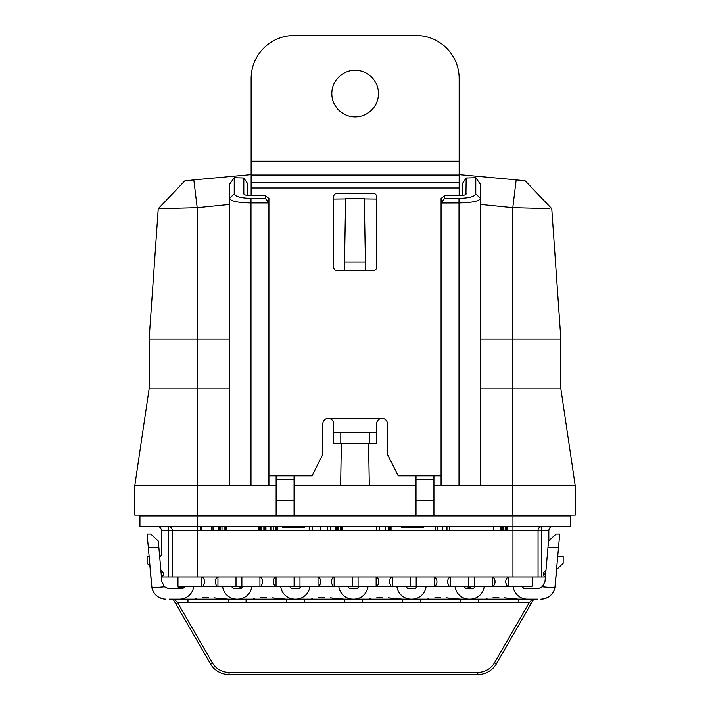 <?xml version="1.0" encoding="UTF-8"?>
<svg xmlns="http://www.w3.org/2000/svg" width="710" height="710" viewBox="0 0 710 710"><rect width="100%" height="100%" fill="white"/><g stroke="black" fill="none" stroke-linecap="round" stroke-linejoin="round"><path stroke-width="1.06" d="M541.641 526.731L541.641 526.731A3.585 3.585 0 0 0 538.056 530.317A3.585 3.585 0 0 1 541.641 526.731L541.641 530.317L389.604 530.317M197.336 515.158L197.336 515.975L139.95 515.975L139.95 526.731L570.334 526.731L570.334 515.975L512.948 515.975L512.948 576.946L172.228 576.946L172.228 530.317L168.643 530.317L168.643 526.731A3.585 3.585 0 0 1 172.228 530.317L197.336 530.317L197.336 576.946M390.358 526.731L390.358 530.317L197.336 530.317L197.336 515.975L512.948 515.975L512.948 515.158M493.423 526.731L493.423 530.317M493.574 526.731L493.574 530.317M501.242 526.731L501.242 530.317M503.887 526.731L503.887 530.317M507.375 526.731L507.375 530.317M435.132 526.731L435.132 530.317M449.457 526.731L449.457 530.317M376.451 526.731L376.451 530.317M391.938 526.731L391.938 530.317M335.519 526.731L335.519 530.317M338.697 526.731L338.697 530.317M342.823 526.731L342.823 530.317M309.365 526.731L309.365 530.317M330.443 526.731L330.443 530.317M270.04 526.731L270.04 530.317M273.226 526.731L273.226 530.317M277.344 526.731L277.344 530.317M258.635 526.731L258.635 530.317M261.812 526.731L261.812 530.317M265.939 526.731L265.939 530.317M218.822 526.731L218.822 530.317M221.999 526.731L221.999 530.317M226.126 526.731L226.126 530.317M200.282 526.731L200.282 530.317M211.891 526.731L211.891 530.317M213.382 526.731L213.382 530.317M213.497 526.731L213.497 530.317M545.049 576.946L538.056 576.946L538.056 530.317M538.056 576.946L512.948 576.946M548.821 540.789L548.821 530.317C549.336 527.841 550.525 526.642 552.407 526.731M553.791 591.048L555.184 586.016L556.622 569.526L563.163 563.314L563.163 556.143L557.767 556.462M161.791 576.946L168.643 576.946L168.643 530.317L161.472 530.317C160.957 527.841 159.759 526.642 157.886 526.731M172.228 576.946L168.643 576.946M161.472 530.317L161.472 553.764A3.585 3.585 0 0 1 159.697 556.862M153.058 591.048L151.665 586.016L149.908 565.959L147.121 563.314L147.121 556.143L149.047 556.143M168.643 526.731L168.643 526.731A3.585 3.585 0 0 1 172.228 530.317M539.369 515.158A3.585 3.585 0 0 0 541.641 515.975A3.585 3.585 0 0 1 539.369 515.158A3.585 3.585 0 0 0 541.641 515.975L541.641 515.158M563.163 515.158L563.163 515.975M364.106 515.158L364.106 515.975A3.585 3.585 0 0 1 361.834 515.158M348.459 515.158A3.585 3.585 0 0 1 346.178 515.975L346.178 515.158M170.924 515.158A3.585 3.585 0 0 1 168.643 515.975L168.643 515.158M147.121 515.975L147.121 515.158M200.921 576.946C203.024 577.088 204.214 578.49 204.507 581.135L204.507 582.892L203.042 586.274L216.736 586.274L215.263 582.892L215.263 581.135C215.556 578.49 216.754 577.088 218.857 576.946M259.026 576.946C261.12 577.088 262.318 578.49 262.611 581.135L262.611 582.892L261.147 586.274L274.832 586.274L273.368 582.892L273.368 581.135C273.661 578.49 274.859 577.088 276.953 576.946M320.716 582.892L320.716 581.135L320.716 582.892L319.243 586.274L332.937 586.274L331.472 582.892L331.472 581.135C331.765 578.49 332.963 577.088 335.058 576.946M317.121 576.946C319.225 577.088 320.423 578.49 320.716 581.135M378.812 582.892L378.812 581.135L378.812 582.892L377.347 586.274L391.041 586.274L389.577 582.892L389.577 581.135C389.87 578.49 391.059 577.088 393.162 576.946M375.226 576.946C377.329 577.088 378.519 578.49 378.812 581.135M433.331 576.946C435.425 577.088 436.623 578.49 436.916 581.135L436.916 582.892L435.452 586.274L449.146 586.274L447.673 582.892L447.673 581.135C447.966 578.49 449.164 577.088 451.267 576.946M491.435 576.946C493.53 577.088 494.728 578.49 495.021 581.135L495.021 582.892L493.556 586.274L507.242 586.274L505.777 582.892L505.777 581.135C506.07 578.49 507.268 577.088 509.363 576.946M261.147 586.274L216.736 586.274M319.243 586.274L274.832 586.274M377.347 586.274L332.937 586.274M435.452 586.274L391.041 586.274M493.556 586.274L449.146 586.274M532.322 576.946L532.322 586.274L507.242 586.274M203.042 586.274L177.97 586.274L177.97 576.946M359.446 586.274L357.37 588.35L359.446 586.274L413.247 586.274L405.499 586.274L407.575 588.35L405.499 586.274L407.575 588.35L415.465 588.35L417.551 586.274L413.247 586.274L471.351 586.274L463.603 586.274L465.68 588.35L463.603 586.274L465.68 588.35L473.57 588.35L475.656 586.274L471.351 586.274L529.447 586.274L521.708 586.274L523.785 588.35L521.699 586.274L523.785 588.35L537.816 588.35A7.171 7.171 0 0 0 542.262 586.806L554.883 587.916L559.72 534.124L556.09 534.124L548.528 541.047L556.09 534.124M179.515 588.35L179.515 587.631L178.174 587.631L178.174 588.35L183.056 588.35L185.141 586.274L355.142 586.274L347.394 586.274L349.48 588.35L347.394 586.274L349.48 588.35L357.37 588.35M238.942 586.274L231.194 586.274L233.27 588.35L231.194 586.274L233.27 588.35L241.16 588.35L243.246 586.274L238.942 586.274M297.037 586.274L289.298 586.274L291.375 588.35L289.298 586.274L291.375 588.35L299.265 588.35L301.342 586.274L297.037 586.274M423.284 526.731L423.284 527.45L401.771 527.45L401.771 526.731M304.217 526.731L304.217 527.45L282.695 527.45L282.695 526.731M512.806 515.158L512.806 485.667L575.215 485.667L575.215 515.158L134.785 515.158L134.785 485.667L149.135 388.832L149.135 339.043L158.241 208.74L149.135 339.043L229.472 339.043L229.472 204.462L197.194 207.71L193.83 179.879L184.742 180.926L158.241 208.74L184.742 180.926M229.472 388.832L149.135 388.832M229.472 184.423L234.22 177.686L234.22 193.865L229.472 198.445L229.472 184.423L229.472 485.667L134.785 485.667M575.215 485.667L560.865 388.832L480.528 388.832L480.528 198.472M560.865 388.832L560.865 339.043L512.806 339.043L512.806 485.667L480.528 485.667L480.528 184.431L475.78 177.695L466.186 177.988L465.938 194.283M276.128 485.667L229.472 485.667M480.528 485.667L433.934 485.667M416.007 485.667L294.064 485.667M341.359 443.51L340.631 485.569L369.315 485.569L368.579 443.51M229.472 198.472L229.472 204.462M465.156 194.771L466.186 193.777C465.724 194.957 463.328 195.596 459.006 195.703L444.664 195.703L444.664 198.356L459.006 198.356C469.061 198.117 474.653 196.626 475.78 193.865L475.78 177.695M244.843 194.771L243.814 193.777L243.814 177.979L234.22 177.686M234.22 193.865C235.347 196.626 240.939 198.117 250.994 198.356L265.336 198.356L265.336 195.703L268.921 198.454L268.921 203.016L265.336 198.356M244.062 194.283L243.814 193.777C244.311 194.966 246.698 195.605 250.994 195.703L265.336 195.703M475.78 193.865L480.528 198.445L480.528 184.431M462.601 186.437L462.601 183.295L466.186 177.988M333.62 199.031L345.628 198.906M364.31 198.898L376.664 199.031M247.399 195.445L247.399 183.286L247.399 195.445M243.814 177.979L247.399 183.286M549.46 208.642L512.806 207.684L516.161 179.843L459.157 174.589M251.136 174.589L193.83 179.879M480.528 339.043L512.806 339.043L512.806 207.684L480.528 204.436M462.601 183.295L462.601 195.445M444.664 195.703L441.079 198.454L441.079 203.016L459.006 202.945C471.91 202.705 479.081 201.214 480.528 198.445M444.664 198.356L441.141 202.945M294.064 515.158L294.064 479.294L276.128 479.294L276.128 475.806M294.064 475.806L294.064 479.294M294.064 500.577L276.128 500.577L276.128 479.294M276.128 515.158L276.128 500.577M161.135 208.66L163.3 208.607M172.308 208.358L173.497 208.332M191.851 180.1L192.827 179.985M541.863 208.438L544.925 208.518M522.995 180.624L524.095 180.757M560.865 339.043L551.759 208.704L560.865 339.043M551.759 208.704L525.249 180.89L551.759 208.704L525.249 180.89L516.161 179.843M197.194 515.158L197.194 207.71L158.241 208.74M268.921 485.667L268.921 203.016M229.472 198.445C230.919 201.214 238.09 202.705 250.994 202.945L268.859 202.945M433.934 515.158L433.934 479.294L416.007 479.294L416.007 475.806M433.934 475.806L433.934 479.294M433.934 500.577L416.007 500.577L416.007 479.294M416.007 500.577L416.007 515.158M441.079 485.667L441.079 203.016M344.377 270.652L345.637 198.516L364.301 198.516L365.561 270.652M344.527 262.043L365.41 262.043M459.157 161.241L459.157 78.535A43.035 43.035 0 0 0 416.113 35.5L294.171 35.5A43.035 43.035 0 0 0 251.136 78.535L251.136 182.514L459.157 182.514L459.157 161.241L251.136 161.241M355.142 70.29A23.315 23.315 0 0 1 378.457 93.605A23.315 23.315 0 0 1 355.142 116.919A23.315 23.315 0 0 1 331.827 93.605A23.315 23.315 0 0 1 355.142 70.29M251.136 195.703L251.136 182.514M333.62 196.883L333.62 267.067A3.585 3.585 0 0 0 337.214 270.652L373.078 270.652A3.585 3.585 0 0 0 376.664 267.067L376.664 196.883A3.585 3.585 0 0 0 373.078 193.289L337.214 193.289A3.585 3.585 0 0 0 333.62 196.883M441.079 475.806L398.195 475.806L387.42 454.267L387.42 423.781A5.378 5.378 0 0 0 382.042 418.403L382.024 418.403C378.714 418.776 376.921 420.568 376.664 423.781L376.664 443.51L333.62 443.51L333.62 432.745L340.8 432.745L340.8 443.51M268.921 475.806L312.098 475.806L322.864 454.267L322.864 423.781A5.378 5.378 0 0 1 328.242 418.403C331.57 418.776 333.363 420.568 333.62 423.781L333.567 423.009M251.136 188.008L459.157 188.008L459.157 195.703M377.241 421.358L377.001 421.909M376.877 422.281L376.753 422.796M333.514 422.716L333.38 422.193M333.256 421.82L332.999 421.27M332.333 420.293L331.836 419.779M330.869 419.086L330.212 418.776M333.62 423.781L333.62 432.745M340.8 432.745L376.664 432.745M459.157 188.008L459.157 182.514M486.164 598.539L486.98 598.432M492.944 597.758L498.855 597.483M504.464 597.758L510.366 598.432M511.218 598.539L518.744 599.107M222.594 586.274A14.342 14.342 0 0 0 236.856 599.107L179.47 599.107A14.342 14.342 0 0 0 193.741 586.274M236.856 599.107L237.575 599.107A14.342 14.342 0 0 0 251.846 586.274M280.69 586.274A14.342 14.342 0 0 0 294.961 599.107L237.575 599.107M294.961 599.107L295.68 599.107A14.342 14.342 0 0 0 309.942 586.274M338.794 586.274A14.342 14.342 0 0 0 353.065 599.107L295.68 599.107M353.065 599.107L353.784 599.107A14.342 14.342 0 0 0 368.046 586.274M396.899 586.274A14.342 14.342 0 0 0 411.17 599.107L353.784 599.107M411.17 599.107L411.88 599.107A14.342 14.342 0 0 0 426.151 586.274M455.003 586.274A14.342 14.342 0 0 0 469.266 599.107L411.88 599.107M469.266 599.107L469.984 599.107A14.342 14.342 0 0 0 484.255 586.274M513.099 586.274A14.342 14.342 0 0 0 527.37 599.107L469.984 599.107M527.37 599.107L537.452 599.107M532.438 599.107L529.198 602.701L531.062 603.775L533.751 599.107M174.332 599.107L173.089 599.107L174.332 599.107L177.642 602.701L212.263 662.661A19.365 19.365 0 0 0 229.037 672.352L477.803 672.352A19.365 19.365 0 0 0 494.577 662.661L529.198 602.701L177.642 602.701L175.778 603.775L210.4 663.743A21.522 21.522 0 0 0 229.037 674.5L477.803 674.5A21.522 21.522 0 0 0 496.441 663.743L531.062 603.775M169.397 599.107L179.47 599.107M540.887 599.107L542.378 599.036L540.887 599.107A14.342 14.342 0 0 0 554.883 587.916M185.141 586.274L183.056 588.35L169.024 588.35A7.171 7.171 0 0 1 164.578 586.806L151.958 587.916A14.342 14.342 0 0 0 165.954 599.107L164.463 599.036L165.954 599.107M173.089 599.107L175.778 603.775M195.649 598.539L196.466 598.432M202.43 597.758L208.349 597.483M213.95 597.758L219.851 598.432M220.703 598.539L228.23 599.107M167.702 588.226L165.625 587.49L163.282 585.475L165.554 587.454M151.958 587.916L147.121 534.124L150.751 534.124L158.312 541.047L161.88 581.801L164.578 586.806M154.54 593.453L155.721 594.82M155.73 594.829L157.043 596.009M159.457 597.554L164.463 599.036M160.904 570.609A3.585 3.585 0 0 1 161.472 577.141M253.754 598.539L254.57 598.432M260.534 597.758L266.445 597.483M272.054 597.758L277.956 598.432M278.808 598.539L286.334 599.107M311.859 598.539L312.675 598.432M318.63 597.758L324.55 597.483M330.15 597.758L336.061 598.432M336.913 598.539L344.439 599.107M369.954 598.539L370.771 598.432M376.735 597.758L382.654 597.483M388.255 597.758L394.165 598.432M395.017 598.539L402.543 599.107M428.059 598.539L428.875 598.432M434.839 597.758L440.759 597.483M446.359 597.758L452.261 598.432M453.113 598.539L460.639 599.107M539.13 588.226L541.215 587.49L543.567 585.475L541.295 587.454M542.262 586.806L544.96 581.801L548.528 541.047M542.378 599.036L547.383 597.554M549.797 596.009L551.111 594.829M551.12 594.82L552.309 593.453M545.369 577.141A3.585 3.585 0 0 1 545.946 570.609A3.585 3.585 0 0 0 545.369 577.141M181.307 588.35L181.307 587.631L183.553 587.862M180.411 588.35L180.411 587.631L181.307 587.631M179.515 587.631L180.411 587.631M182.204 588.35L182.204 587.631M238.178 586.274A14.342 14.342 180 0 0 241.773 587.747M465.52 588.191A14.342 14.342 180 0 0 472.106 586.274M291.011 586.274L290.026 587.001M500.754 526.731L500.754 530.317M502.13 526.731L502.13 530.317M503.239 526.731L503.239 530.317M505.413 526.731L505.413 530.317M506.478 526.731L506.478 530.317M437.759 526.731L437.759 530.317M442.419 526.731L442.419 530.317M446.972 526.731L446.972 530.317M379.584 526.731L379.584 530.317M385.441 526.731L385.441 530.317M388.725 526.731L388.725 530.317M389.888 526.731L389.888 530.317M336.096 526.731L336.096 530.317M337.303 526.731L337.303 530.317M340.738 526.731L340.738 530.317M341.829 526.731L341.829 530.317M342.477 526.731L342.477 530.317M312.329 526.731L312.329 530.317M320.574 526.731L320.574 530.317M327.772 526.731L327.772 530.317M270.616 526.731L270.616 530.317M271.823 526.731L271.823 530.317M275.258 526.731L275.258 530.317M276.359 526.731L276.359 530.317M276.998 526.731L276.998 530.317M259.212 526.731L259.212 530.317M260.419 526.731L260.419 530.317M263.854 526.731L263.854 530.317M264.945 526.731L264.945 530.317M265.593 526.731L265.593 530.317M219.399 526.731L219.399 530.317M220.606 526.731L220.606 530.317M224.04 526.731L224.04 530.317M225.132 526.731L225.132 530.317M225.78 526.731L225.78 530.317M201.755 526.731L201.755 530.317M211.633 526.731L211.633 530.317M212.13 526.731L212.13 530.317M548.821 530.317L541.641 530.317L541.641 576.946M276.048 586.274L276.048 577.079M294.109 576.946L294.109 586.274M241.87 576.946L241.87 586.274M259.931 577.079L259.931 586.274M299.975 576.946L299.975 586.274M334.153 586.274L334.153 577.079M352.213 576.946L352.213 586.274M318.036 577.079L318.036 586.274M358.08 576.946L358.08 586.274M392.257 586.274L392.257 577.079M410.309 576.946L410.309 586.274M376.131 577.079L376.131 586.274M416.184 576.946L416.184 586.274M450.362 586.274L450.362 577.079M468.414 576.946L468.414 586.274M434.236 577.079L434.236 586.274M474.28 576.946L474.28 586.274M492.341 577.079L492.341 586.274M508.458 586.274L508.458 577.079M236.004 576.946L236.004 586.274M217.952 586.274L217.952 577.079M201.826 577.079L201.826 586.274M459.006 198.356L459.006 485.667M250.994 198.356L250.994 485.667M459.157 174.98L251.136 174.98M328.242 418.403L382.042 418.403M369.493 432.745L369.493 443.51M518.859 599.107L518.859 602.701L518.859 599.107M246.086 599.107L246.086 602.701M228.345 599.107L228.345 602.701M286.45 599.107L286.45 602.701M187.981 599.107L187.981 602.701M494.577 662.661L496.441 663.743M212.263 662.661L210.4 663.743M229.037 672.352L229.037 674.5M477.803 672.352L477.803 674.5M148.292 547.543L158.88 547.543M161.321 575.464A2.148 2.148 0 0 0 161.046 572.295M547.96 547.543L558.548 547.543M545.795 572.295A2.148 2.148 0 0 0 545.52 575.464M478.496 599.107L478.496 602.701M460.754 599.107L460.754 602.701M420.391 599.107L420.391 602.701M402.659 599.107L402.659 602.701M362.286 599.107L362.286 602.701M344.554 599.107L344.554 602.701M304.191 599.107L304.191 602.701M475.656 586.274L473.57 588.35M417.551 586.274L415.465 588.35M301.342 586.274L299.265 588.35M243.246 586.274L241.16 588.35"/></g></svg>
